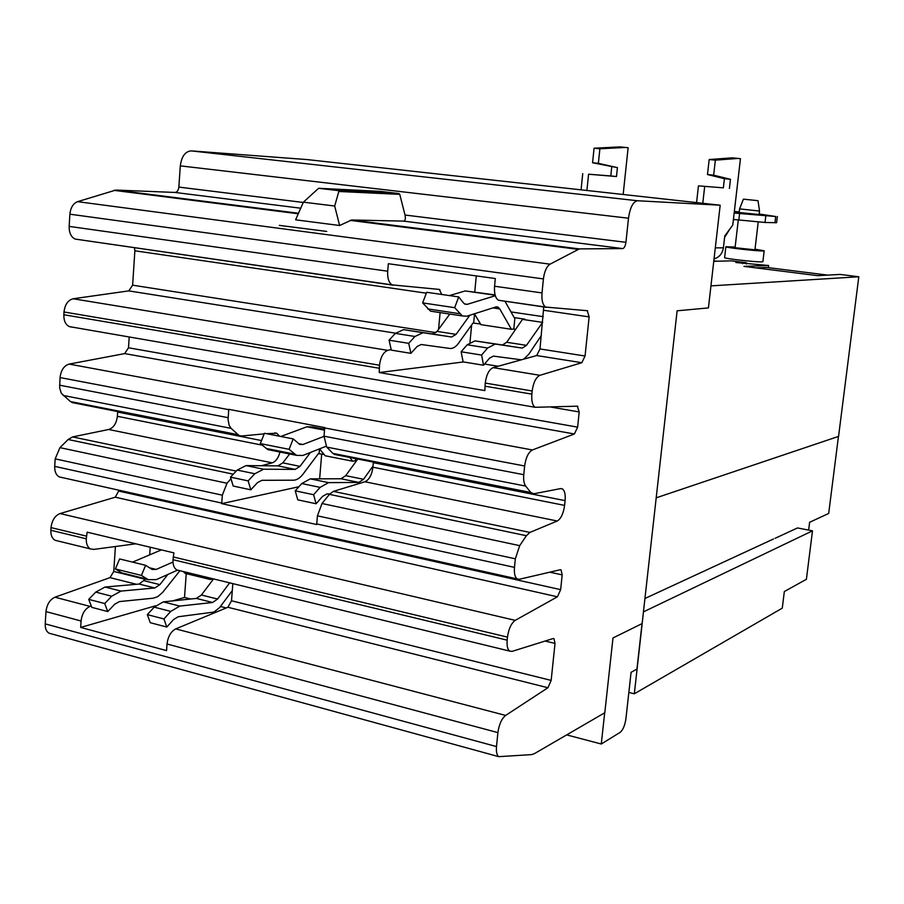 <?xml version="1.0" encoding="UTF-8"?>
<svg xmlns="http://www.w3.org/2000/svg" width="904" height="904" viewBox="0 0 904 904"><rect width="100%" height="100%" fill="white"/><g stroke="black" fill="none" stroke-linecap="round" stroke-linejoin="round"><path stroke-width="1.36" d="M710.951 285.879L858.8 276.771L840.042 274.42L817.668 275.663L743.958 266.375L768.626 265.505L735.845 262.522L746.489 262.736L731.472 260.849L713.764 261.324M768.626 265.505L768.366 267.674M656.202 497.833L838.562 436.406L858.8 276.771M746.489 262.736L746.331 264.013M644.936 598.493L773.496 538.987M742.613 262.849L742.523 263.629M838.449 436.44L828.685 513.449L809.622 522.275L808.639 530.106M628.845 692.43L634.325 693.786L782.276 608.155L784.333 591.532L806.402 579.294L812.493 530.84L797.486 527.947L775.078 538.321M634.325 693.786L643.49 611.85L812.493 530.84M713.821 260.827L717.143 261.233M755.812 267.866L766.637 267.448L827.635 275.11M504.94 301.19L514.286 317.756L514.918 317.699L513.811 329.067L511.415 329.293L499.765 308.919L497.923 307.055L495.878 306.942L466.848 316.219L462.362 315.948L454.689 307.665L422.631 302.908L430.541 311.157L434.078 311.688M454.689 307.665L458.701 296.93L426.677 292.286L422.631 302.908M458.701 296.93L463.571 303.009L465.018 304.196L467.255 304.343L495.313 295.71M495.076 294.896L465.221 290.941L449.412 295.585M177.546 570.141L156.302 579.622L148.211 579.667L141.419 575.419L115.384 568.966L122.289 573.215L126.04 574.142M141.419 575.419L145.623 565.305L119.61 558.943L115.384 568.966M145.623 565.305L152.109 569.441L156.177 569.43L172.98 562.062M161.375 549.892L132.605 562.118M541.349 335.508L528.738 354.3L523.732 359.159M521.359 359.815L493.414 356.108L489.516 358.153L483.55 365.239L481.606 355.069L487.606 348.006L495.279 344.062L522.241 348.108L526.478 345.351L542.683 322.242M514.918 317.699L524.84 319.168L522.467 319.383L506.715 342.266L502.409 344.989L474.973 340.876L467.198 344.774L461.119 351.769L463.142 361.894L483.55 365.239M461.119 351.769L481.606 355.069M522.467 319.383L542.061 322.299M449.785 314.061L437.073 331.395L432.564 334.017L403.534 329.644L395.387 333.384L389.07 340.175L408.71 343.339L414.959 336.48L423.015 332.706L451.616 337.011L456.068 334.367L469.831 315.27M389.07 340.175L391.319 350.13L410.902 353.34L408.71 343.339M480.499 324.005L473.007 323.022L458.577 343.181C455.774 347.012 452.87 348.763 449.853 348.447L421.207 344.503L417.117 346.469L410.902 353.34M473.662 322.965L474.521 313.948M474.43 313.801L480.894 324.649L511.415 329.293M515.608 329.338L513.811 329.067M232.294 590.583L219.536 607.669L213.92 612.064L178.178 616.765L173.602 619.511L166.799 627.048L163.918 618.935L170.754 611.409L179.772 606.075L212.598 602.493L217.593 599.047L229.661 582.843M213.559 578.922L201.411 595.013L196.383 598.425L163.274 601.872L154.188 607.149L147.318 614.618L150.245 622.698L166.799 627.048M147.318 614.618L163.918 618.935M145.646 579.023L139.137 584.052L105.056 587.035L95.745 592.109L88.728 599.375L104.717 603.533L111.7 596.222L120.955 591.092L154.776 587.973L159.895 584.639L167.816 574.481M88.728 599.375L91.801 607.364L107.757 611.556L104.717 603.533M179.919 570.718L162.641 592.402L157.703 596.674L153.262 598.188L119.396 601.589L114.706 604.222L107.757 611.556M183.23 571.531L185.207 573.385L210.293 579.509L208.349 577.656M212.937 578.763L210.293 579.509M510.997 311.925L543.236 316.671M338.356 190.608L338.83 191.478L334.683 206.022L303.394 202.157L318.581 188.303L338.356 190.608L398.901 193.535L399.76 194.371L405.015 215.028C405.772 218.745 405.274 220.768 403.512 221.107L351.679 220L339.61 225.503L295.608 219.819L303.394 202.157M470.001 342.232L471.639 324.931M474.758 291.981L476.284 275.889M484.555 364.041L498.138 366.256M172.551 600.911L184.518 597.454L186.235 573.633M184.518 597.454L190.721 599.013M220.497 606.505L226.226 607.951M642.021 623.636L636.936 669.107L631.082 672.327L625.907 718.816C624.913 725.483 622.98 730.003 620.133 732.376L601.273 744.003L566.672 734.895M601.273 744.003L604.686 712.804M380.053 191.332L398.901 193.535M334.683 206.022L339.61 225.503M279.347 225.378L326.739 231.435L279.347 225.378M441.728 294.467L439.355 289.427L392.234 284.896C388.844 282.895 387.33 278.33 387.692 271.211L388.347 263.719L495.302 278.534L494.567 286.24C494.092 293.574 495.403 298.241 498.499 300.252L546.423 307.337M543.745 306.795L539.993 348.955L536.693 355.554L493.166 367.634C489.053 369.499 486.42 374.64 485.245 383.07L484.849 390.596L379.228 372.538L379.499 365.227C380.607 357.046 383.364 352.097 387.782 350.356L391.195 349.565M379.228 372.538L463.503 361.95M438.564 329.361L440.101 312.603M135.826 543.801L93.643 549.417L90.456 548.92C87.507 547.214 86.117 543.846 86.287 538.807L87.123 532.173L173.884 552.875L173.003 559.689C172.777 564.853 174.065 568.288 176.879 569.983L179.06 570.514M232.825 583.611L231.514 600.776L227.864 607.273L175.738 628.89C170.89 631.523 167.986 636.563 167.025 643.998L166.562 650.609L80.671 627.432L81.077 620.991C81.993 613.748 84.965 608.878 89.993 606.392L91.247 605.929M80.671 627.432L155.511 605.827M149.691 554.853L150.222 547.236M497.901 732.613C499.064 724.42 501.641 718.691 505.63 715.426L547.937 687.741L551.157 680.407L555.022 643.411L553.994 638.665L553.067 638.563L512.082 651.377L509.698 651.106C507.562 649.467 506.726 645.818 507.178 640.156L507.483 637.128C508.658 628.845 511.235 623.263 515.212 620.359L557.418 596.798L560.638 589.645L562.186 574.876L561.068 569.882L560.243 569.757L519.359 579.261L517.224 578.933C514.918 577.227 514.003 573.373 514.478 567.373L515.337 558.808L519.698 545.643L526.388 535.722L529.902 532.422L557.259 521.009C561 518.726 563.441 513.528 564.604 505.392L565.102 500.624C565.61 494.488 564.695 490.567 562.378 488.883L560.616 488.601L533.823 493.776L530.761 492.477L525.687 486.092C523.97 483.708 523.337 479.911 523.778 474.702L524.648 465.989C525.846 457.537 528.433 452.192 532.399 449.966L574.402 433.988L577.622 427.14L579.204 411.953L577.294 406.178L535.157 407.297C532.456 405.399 531.36 401.014 531.857 394.144L532.173 390.991C533.383 382.448 535.97 377.228 539.925 375.307L581.826 362.707L585.057 356.006L589.137 316.886L587.25 310.705L545.666 307.066C542.716 305.055 541.496 300.343 542.016 292.919L543.417 278.918C544.4 271.392 546.615 266.465 550.05 264.16L579.351 248.905L622.698 248.577C624.28 248.182 625.353 246.103 625.918 242.317L628.495 218.214C630.099 207.411 633.105 201.592 637.535 200.756L720.183 205.208L708.431 307.914L677.119 310.806L642.134 623.579L612.991 637.975L604.799 712.736L534.298 753.71L531.586 754.614L498.737 756.659C496.816 755.145 496.07 751.778 496.499 746.568L497.901 732.613L167.025 643.998M393.093 285.178L75.224 239.085C71.088 237.108 69.066 232.882 69.156 226.395L69.89 214.191C70.591 207.649 73.156 203.468 77.575 201.66L115.859 190.066L174.958 192.45C177.105 192.202 178.404 190.416 178.845 187.094L180.314 165.861C181.591 156.381 185.23 151.386 191.252 150.889L306.998 159.567L720.183 205.208M134.447 247.639L134.877 250.792L132.617 285.178L128.786 290.885L73.134 298.761C67.969 300.151 64.93 304.558 64.003 311.982L63.845 314.739C63.721 320.75 65.563 324.705 69.348 326.604L71.405 327.056M129.204 336.977L128.492 347.78L124.684 353.6L69.156 364.086C64.003 365.702 60.975 370.199 60.059 377.567L59.641 387.872L61.314 393.296L70.456 401.568L74.444 403.014M119.113 490.25L115.271 497.2L60.048 513.562C54.929 515.698 51.923 520.388 51.031 527.62L50.861 530.275C50.714 535.27 52.149 538.614 55.155 540.309L57.483 540.874M115.407 546.524L113.768 571.441L109.994 577.633L54.952 597.205C49.856 599.634 46.861 604.426 45.968 611.59L45.234 623.873C45.076 628.472 46.353 631.58 49.065 633.195L51.245 633.794M117.667 411.557L117.362 416.292C116.458 423.422 113.565 427.829 108.683 429.49L72.591 436.926L68.139 439.502L59.946 447.638L55.167 458.87L54.715 466.385C54.568 471.662 56.116 475.176 59.348 476.939L61.743 477.47M264.205 433.863L241.594 435.999L239.142 435.581L231.119 428.36L229.187 425.468L228.068 419.58L228.746 409.331L324.739 427.592L324.027 436.18L326.694 447.084L332.853 453.39L336.265 454.78M373.363 462.113L372.923 467.21C371.883 474.916 369.216 479.764 364.922 481.764L333.384 491.38L329.418 494.364L321.993 503.505L317.417 515.834L316.705 524.523L221.706 503.641L222.339 495.177L226.994 483.244L230.961 478.747M261.324 465.729L272.206 462.848C275.844 461.548 278.432 457.944 279.98 452.045M279.573 436.236L276.782 433.265L266.397 433.66M329.802 493.912L326.841 493.957L322.547 496.398L316.095 503.765L313.62 494.714L320.106 487.369L328.559 482.634L358.877 482.431L363.544 479.289L373.024 466.012M357.781 459.029L345.712 475.662L340.989 478.77L310.309 478.86L301.778 483.55L295.235 490.827L297.766 499.844L316.095 503.765M295.235 490.827L313.62 494.714M221.706 503.641L298.919 486.736M319.632 478.837L321.688 454.011M323.768 429.05L323.892 427.434M324.118 454.486L318.377 453.638L302.998 474.171C300.015 478.08 296.851 480.08 293.529 480.193L261.889 480.318L257.448 482.668L250.815 489.81L248.137 480.883L254.815 473.752L263.561 469.21L295.156 469.391L299.992 466.362L310.49 452.441M289.63 453.977L282.828 462.871L277.946 465.876L246.024 465.594L237.198 470.08L230.475 477.154L233.198 486.047L250.815 489.81M230.475 477.154L248.137 480.883M355.588 458.599L355.419 460.69L352.752 461.243L349.735 457.447M326.039 446.293L302.806 455.469L296.478 455.345L289.088 449.322L293.212 438.903L299.744 444.429L302.919 444.497L324.016 436.361M356.425 460.893L355.419 460.69M319.112 453.492L319.496 448.881M324.604 429.208L312.592 426.914L306.885 426.79L280.816 436.474M293.212 438.903L264.443 433.276L260.295 443.604L267.844 449.616L271.584 450.361M289.088 449.322L260.295 443.604M319.541 448.87L325.157 455.763L352.752 461.243M598.369 163.341L592.572 162.754L594.075 148.211L599.883 148.776L598.369 163.341L617.421 167.635L592.572 162.754M617.421 167.635L616.483 176.54L588.572 174.223L610.799 175.941L611.726 167.048M610.799 175.941L616.483 176.54M594.075 148.211L620.02 146.889L628.122 147.736L623.161 194.484M625.692 147.442L599.883 148.776M713.651 175.173L707.482 174.54L709.177 159.545L715.358 160.155L713.651 175.173L730.466 179.308L724.409 178.687L707.482 174.54M723.358 187.84L698.453 185.862L723.358 187.84L724.409 178.687M730.466 179.308L729.404 188.473M709.177 159.545L732.274 157.827L740.455 158.686L732.771 225.039L724.771 235.933L723.403 247.809L715.301 247.865M738.297 158.415L715.358 160.155M588.572 174.223L586.899 190.484M581.069 189.84L582.73 173.613M743.856 199.196L758.015 200.688L743.856 199.196M714.036 258.906C719.313 257.301 722.432 253.595 723.403 247.809M704.679 186.518L702.781 203.287M696.577 202.598L698.453 185.862M758.931 210.971L739.574 208.892L739.156 212.485L759.1 214.553L759.518 210.96L758.931 210.971M755.021 249.154L764.174 250.803L762.886 261.674L761.778 261.877C755.789 262.194 723.618 258.499 724.601 257.617L724.601 257.595M730.183 228.565L724.612 237.311M739.223 211.886L734.353 211.423M740.805 213.355L735.641 212.903M740.828 213.186L734.195 212.768M734.161 213.05L775.7 216.508L759.168 213.977M764.174 250.803L763.066 250.962C757.089 251.165 724.884 247.526 725.856 246.758L735.144 247.041M733.336 220.192L734.5 219.57M733.415 219.446L765.021 222.474L776.615 222.7L777.35 216.474M735.065 247.719L754.942 249.82L758.219 222.011M499.765 308.919L492.849 307.914M459.605 313.688L427.705 308.908M467.255 304.343L464.588 303.947M495.166 295.235L465.221 290.941M147.555 579.294L121.622 572.831M156.177 569.43L149.499 567.791M467.198 344.774L487.606 348.006M474.973 340.876L495.279 344.062M502.409 344.989L522.241 348.108M506.715 342.266L526.478 345.351M437.073 331.395L456.068 334.367M432.564 334.017L451.616 337.011M403.534 329.644L423.015 332.706M395.387 333.384L414.959 336.48M154.188 607.149L170.754 611.409M163.274 601.872L179.772 606.075M196.383 598.425L212.598 602.493M201.411 595.013L217.593 599.047M144.29 580.752L159.895 584.639M139.137 584.052L154.776 587.973M105.056 587.035L120.955 591.092M95.745 592.109L111.7 596.222M399.76 194.371L338.83 191.478M380.166 191.343L318.863 188.303M175.738 628.89L505.63 715.426M227.864 607.273L547.937 687.741M231.514 600.776L551.157 680.407M545.112 641.049L555.022 643.411M173.003 559.689L507.178 640.156M173.195 556.932L507.483 637.128M484.939 386.189L531.857 394.144M485.245 383.07L532.173 390.991M493.166 367.634L539.925 375.307M536.693 355.554L581.826 362.707M539.993 348.955L585.057 356.006M543.88 310.298L589.137 316.886M494.567 286.24L542.016 292.919M350.029 220.361L577.848 249.323M351.679 220L579.351 248.905M403.512 221.107L622.698 248.577M405.015 215.028L625.918 242.317M191.252 150.889L637.535 200.756M180.314 165.861L628.495 218.214M178.845 187.094L303.269 202.462M174.958 192.45L300.727 208.214M115.859 190.066L298.512 213.254M113.859 190.337L298.275 213.773M77.575 201.66L550.05 264.16M69.89 214.191L543.417 278.918M69.156 226.395L387.692 271.211M134.877 250.792L426.326 293.19M132.617 285.178L435.965 332.661M128.786 290.885L395.568 333.18M73.134 298.761L387.782 350.356M64.003 311.982L379.499 365.227M63.845 314.739L379.239 368.256M551.18 407.128L579.204 411.953M128.492 347.78L577.622 427.14M124.684 353.6L574.402 433.988M549.835 572.175L562.186 574.876M119.057 491.143L560.638 589.645M115.271 497.2L557.418 596.798M60.048 513.562L515.212 620.359M51.031 527.62L86.456 536.117M50.861 530.275L86.287 538.807M113.768 571.441L145.408 579.328M109.994 577.633L136.447 584.278M54.952 597.205L89.993 606.392M45.968 611.59L81.077 620.991M45.234 623.873L496.499 746.568M69.156 364.086L532.399 449.966M324.027 436.18L523.778 474.702M324.705 427.942L524.648 465.989M326.694 447.084L525.687 486.092M332.853 453.39L530.761 492.477M373.318 462.667L565.102 500.624M372.923 467.21L564.604 505.392M364.922 481.764L557.259 521.009M333.384 491.38L529.902 532.422M329.418 494.364L526.388 535.722M321.993 503.505L519.698 545.643M317.417 515.834L515.337 558.808M316.739 523.947L514.478 567.373M55.167 458.87L222.339 495.177M54.715 466.385L221.74 503.076M59.946 447.638L226.994 483.244M68.139 439.502L233.3 474.182M72.591 436.926L236.238 471.097M108.683 429.49L272.206 462.848M117.362 416.292L262.103 445.13M117.633 412.077L261.516 440.553M70.456 401.568L237.741 434.609M63.11 395.432L231.119 428.36M59.596 385.183L228.124 417.682M60.059 377.567L228.723 409.67M301.778 483.55L320.106 487.369M310.309 478.86L328.559 482.634M340.989 478.77L358.877 482.431M345.712 475.662L363.544 479.289M237.198 470.08L254.815 473.752M246.024 465.594L263.561 469.21M277.946 465.876L295.156 469.391M282.828 462.871L299.992 466.362M324.525 430.157L306.885 426.79M302.919 444.497L298.648 443.661M294.704 454.158L266.025 448.429M737.788 212.892L734.251 212.304M739.562 213.66L738.828 220.056M765.778 216.112L765.021 222.474M775.7 216.508L774.954 222.779M497.923 307.055L496.364 306.829M462.362 315.948L430.541 311.157M148.211 579.667L122.289 573.215M553.327 638.506L553.994 638.665M176.879 569.983L509.698 651.106M586.278 310.626L587.679 310.829M498.499 300.252L545.666 307.066M75.224 239.085L392.234 284.896M438.248 289.325L439.852 289.562M69.348 326.604L535.157 407.297M577.114 406.178L577.882 406.314M560.39 569.723L561.068 569.882M55.155 540.309L90.456 548.92M49.065 633.195L498.737 756.659M334.164 454.362L531.857 493.448M560.785 488.567L562.378 488.883M274.771 432.869L276.782 433.265M72.004 402.54L239.142 435.581M59.348 476.939L517.224 578.933M296.478 455.345L267.844 449.616M743.404 199.185L739.574 208.892M758.015 200.699L759.518 210.96M725.856 246.758L724.601 257.617M738.285 220L735.065 247.73"/></g></svg>
